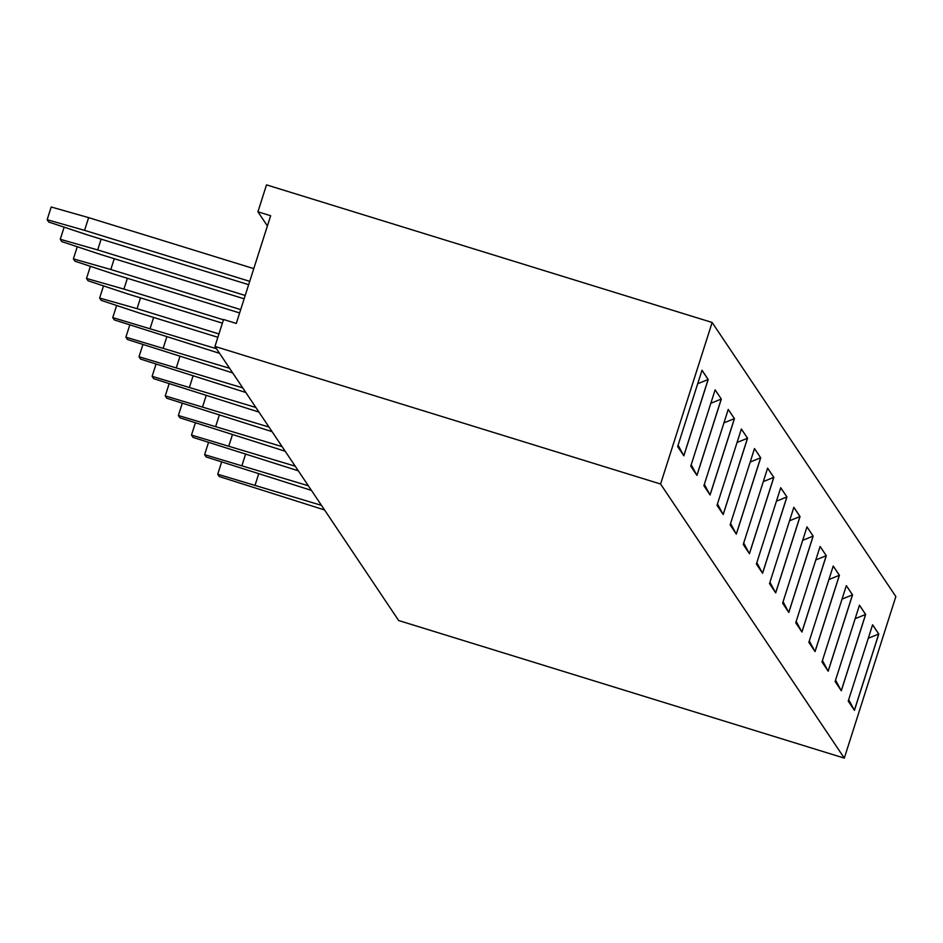 <?xml version="1.0" encoding="UTF-8"?>
<svg xmlns="http://www.w3.org/2000/svg" width="943" height="943" viewBox="0 0 943 943"><rect width="100%" height="100%" fill="white"/><g stroke="black" fill="none" stroke-linecap="round" stroke-linejoin="round"><path stroke-width="1.41" d="M895.85 596.565L712.142 322.471L660.583 484.018L844.291 758.125L895.85 596.565M267.399 225.943L257.922 211.798L266.515 184.875L712.142 322.471M257.922 211.798L270.653 215.735L236.28 323.437L223.55 319.5L214.957 346.435L398.665 620.529L844.291 758.125M214.957 346.435L660.583 484.018M721.324 399.078L715.124 389.824L690.759 466.148L696.96 475.402L721.324 399.078L715.112 389.872M723.21 514.56L747.563 438.236L741.363 428.982L717.01 505.307L723.21 514.56M728.244 409.403L703.891 485.728L710.091 494.981L734.444 418.657L728.244 409.403M730.13 524.886L736.33 534.139L760.695 457.815L754.494 448.562L730.13 524.886M826.304 555.698L820.104 546.457L795.739 622.781L801.939 632.034L826.304 555.698L820.08 546.504M813.172 536.131L806.984 526.878L782.619 603.202L788.82 612.455L813.172 536.131L806.96 526.925M775.7 592.876L800.053 516.552L793.853 507.299L769.5 583.623L775.7 592.876M773.814 477.394L767.614 468.141L743.249 544.465L749.449 553.718L773.814 477.394L767.59 468.188M786.933 496.973L780.733 487.72L756.38 564.044L762.581 573.297L786.933 496.973L780.721 487.767M828.19 671.192L852.543 594.856L846.342 585.615L821.99 661.939L828.19 671.192M815.058 651.613L839.423 575.277L833.223 566.036L808.858 642.36L815.058 651.613M854.429 710.35L878.793 634.014L872.593 624.773L848.229 701.097L854.429 710.35M841.309 690.771L865.662 614.435L859.462 605.194L835.109 681.518L841.309 690.771M683.84 455.823L708.205 379.499L702.005 370.245L677.64 446.569L683.84 455.823M696.912 475.331L721.254 399.054L710.822 403.298M723.163 514.489L747.504 438.212L741.351 429.03M747.563 438.236L737.072 442.456M734.444 418.657L728.232 409.451M710.044 494.91L734.385 418.633L723.941 422.877M760.695 457.815L754.471 448.609M736.283 534.068L760.624 457.791L750.192 462.035M801.892 631.963L826.233 555.686L815.801 559.93M788.772 612.384L813.114 536.107L802.682 540.351M775.653 592.805L799.994 516.528L793.841 507.346M800.053 516.552L789.55 520.772M749.402 553.647L773.743 477.37L763.311 481.614M762.522 573.226L786.875 496.949L776.431 501.193M828.143 671.121L852.484 594.844L846.331 585.662M852.543 594.856L842.04 599.088M815.011 651.542L839.353 575.265L833.211 566.083M839.423 575.277L828.921 579.509M854.382 710.279L878.723 634.002L872.57 624.82M878.793 634.014L868.291 638.246M841.262 690.7L865.603 614.423L859.45 605.241M865.662 614.435L855.171 618.667M683.793 455.752L708.134 379.475L701.981 370.293M708.205 379.499L697.702 383.718M321.469 505.354L217.739 474.235L219.283 476.545L324.569 509.974M308.349 485.775L204.619 454.656L206.163 456.966L311.449 490.395M295.23 466.196L191.488 435.077L193.044 437.399L298.33 470.816M268.979 427.038L165.249 395.919L166.793 398.241L272.079 431.658M282.11 446.617L178.368 415.498L179.924 417.82L285.199 451.237M242.74 387.879L139.01 356.76L140.554 359.083L245.84 392.5M255.859 407.459L152.129 376.34L153.674 378.662L258.96 412.079M245.204 295.477L97.695 249.93L60.269 239.298L61.825 241.608L100.795 254.551L244.143 298.813M240.701 309.61L110.814 269.509L73.389 258.877L74.945 261.187L113.914 274.13L239.628 312.946M216.489 348.721L112.759 317.602L114.315 319.925L219.589 353.342M218.941 333.952L137.065 308.667L99.64 298.035L101.184 300.346L140.165 313.288L217.88 337.288M223.456 319.818L123.934 289.088L86.52 278.456L88.064 280.766L127.034 293.709L222.395 323.154M229.62 368.3L125.879 337.181L127.435 339.504L232.721 372.921M249.718 281.344L84.575 230.351L47.15 219.719L48.694 222.029L87.675 234.972L248.657 284.68M253.785 268.625L88.63 217.633L51.205 206.988L47.15 219.719M696.7 475.013L691.219 464.734M722.951 514.171L717.458 503.88M709.831 494.592L704.338 484.313M736.07 533.75L730.589 523.459M801.68 631.645L796.198 621.354M788.56 612.066L783.079 601.775M775.441 592.487L769.948 582.196M749.19 553.329L743.709 543.038M762.309 572.908L756.828 562.617M827.93 670.803L822.437 660.513M814.799 651.224L809.318 640.934M854.169 709.961L848.688 699.671M841.05 690.382L835.557 680.092M683.581 455.434L678.1 445.155M255.164 484.879L258.606 474.081M217.739 474.235L221.605 462.105M242.033 465.3L245.486 454.502M204.619 454.656L208.486 442.526M228.913 445.721L232.355 434.923M191.488 435.077L195.366 422.947M202.674 406.563L206.116 395.765M165.249 395.919L169.127 383.789M215.794 426.142L219.236 415.344M178.368 415.498L182.247 403.368M176.424 367.405L179.865 356.607M139.01 356.76L142.876 344.631M189.543 386.984L192.997 376.186M152.129 376.34L155.996 364.21M97.695 249.93L101.137 239.133M60.269 239.298L64.148 227.157M110.814 269.509L114.256 258.712M73.389 258.877L77.267 246.736M150.185 328.247L153.626 317.449M112.759 317.602L116.637 305.473M137.065 308.667L140.507 297.87M99.64 298.035L103.506 285.894M123.934 289.088L127.388 278.291M86.52 278.456L90.387 266.315M163.304 347.826L166.746 337.028M125.879 337.181L129.757 325.052M84.575 230.351L88.63 217.633"/></g></svg>
